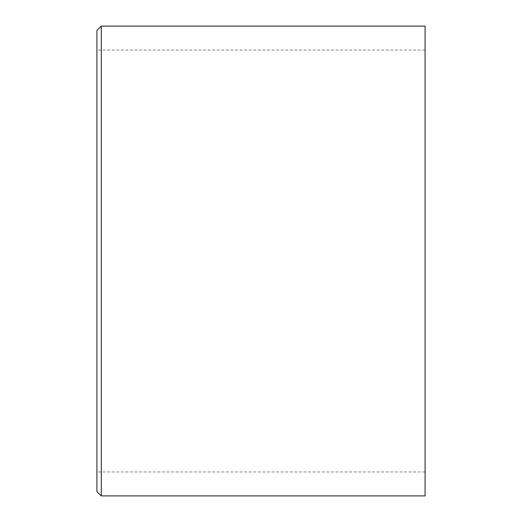 <?xml version="1.0" encoding="UTF-8"?>
<svg xmlns="http://www.w3.org/2000/svg" width="522" height="522" viewBox="0 0 522 522"><rect width="100%" height="100%" fill="white"/><g stroke="black" fill="none" stroke-linecap="round" stroke-linejoin="round"><path stroke-width="0.39" stroke-dasharray="2.61 1.96" d="M96.922 491.548L96.922 30.452M101.275 26.1L101.275 495.9M425.078 495.9L425.078 26.1M96.922 261L96.922 50.04L96.922 261M425.078 261L425.078 50.04L425.078 261M425.078 50.04L96.922 50.04M425.078 471.96L96.922 471.96"/><path stroke-width="0.78" d="M96.922 261L96.922 491.548L101.275 495.9L101.275 26.1L96.922 30.452L96.922 261M101.275 26.1L425.078 26.1L425.078 495.9L101.275 495.9"/></g></svg>

